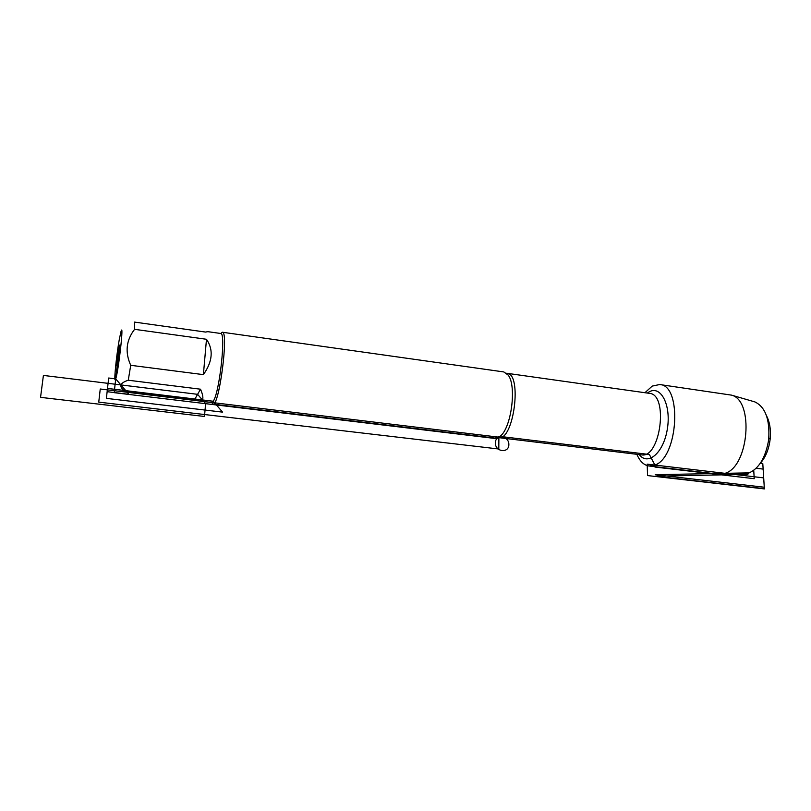 <?xml version="1.0" encoding="UTF-8"?>
<svg xmlns="http://www.w3.org/2000/svg" width="811" height="811" viewBox="0 0 811 811"><rect width="100%" height="100%" fill="white"/><g stroke="black" fill="none" stroke-linecap="round" stroke-linejoin="round"><path stroke-width="1.22" d="M212.958 404.152L495.207 438.122L500.306 436.105C511.356 427.782 516.8 385.935 508.233 375.158L503.813 371.935L222.315 332.236C229.016 330.837 219.102 407.051 212.958 404.152L211.732 402.54M644.927 392.717L652.226 386.097L659.667 384.536C682.365 384.921 678.331 457.485 654.893 465.068L649.074 466.001C643.924 465.24 639.849 461.337 636.858 454.302M220.734 333.483L222.315 332.236M119.43 345.334L119.785 345.03C120.2 346.713 117.97 363.865 117.139 365.437C116.044 368.346 118.284 348.791 119.43 345.334M115.709 378.899C118.639 370.576 124.235 319.635 120.9 331.932L119.308 339.383C117.088 351.65 114.635 373.101 114.858 378.413C114.919 380.268 115.203 380.43 115.709 378.899L128.939 394.318L107.133 391.693L108.674 378.017L115.709 378.899M203.389 374.631C212.604 361.554 213.638 349.764 206.481 339.272L203.389 374.631L130.723 365.305C124.864 352.248 126.151 340.255 134.585 329.327L134.504 322.089L205.538 332.064L207.839 331.669L220.663 333.473C226.198 331.881 219.578 392.818 213.232 401.242L222.549 412.13L106.383 398.373L107.498 388.428L213.232 401.242L211.681 402.53L199.486 401.06L202.395 399.935C203.429 398.11 202.801 394.531 200.52 389.199L128.26 380.227L130.723 365.305M206.481 339.272L134.585 329.327M199.486 401.06L194.762 399.306L124.468 390.79C118.629 386.512 119.896 382.985 128.26 380.227M194.762 399.306L200.52 389.199M659.667 384.536L731.542 395.139C754.25 400.573 748.877 466.741 725.024 473.33L718.698 474.171L649.074 466.001M743.991 473.685L749.111 472.864C758.751 468.565 765.158 458.195 768.311 441.762L768.747 438.467C769.821 419.105 765.209 406.929 754.909 401.921L753.541 401.526M766.507 415.749C769.781 422.065 770.997 429.8 770.176 438.933L769.811 441.711C768.27 450.794 765.087 457.992 760.262 463.294M502.161 436.683L649.378 454.505L654.893 465.068L654.964 467.055L754.23 478.693L753.733 470.319M118.933 355.299L118.335 355.218L114.179 392.676L496.859 438.7M43.409 375.422L197.6 394.328L205.599 403.665L204.494 416.469L40.55 397.349L43.409 375.422M100.25 389.006L98.749 402.134L498.795 449.01L498.887 437.17L100.25 389.006M117.23 365.153L118.335 355.218M647.188 464.156L763.688 477.892L764.378 488.911L647.553 475.57L647.188 464.156M760.252 463.314L762.796 463.628L764.357 488.668L655.268 476.199L747.762 474.344L749.111 472.864L655.217 474.699L764.266 487.218L763.141 469.093L756.146 468.251M749.111 472.864L655.217 474.699L749.111 472.864M508.862 444.57C508.913 453.582 495.207 452.001 495.339 442.958C495.359 433.936 508.984 435.598 508.862 444.57M506.591 373.263L506.916 373.293C522.558 373.435 513.728 441.336 498.552 437.616L498.177 437.555M500.306 436.105L498.552 437.616L641.329 454.839C660.468 458.945 668.893 394.136 649.327 393.335L506.916 373.293L508.233 375.158M647.31 393.051L649.084 391.916C660.783 384.992 671.295 404.993 667.372 428.806C663.753 452.69 647.979 466.295 639.25 454.586M754.909 401.921L731.542 395.139M745.583 473.654L721.263 474.202M770.176 438.933L768.747 438.467M769.811 441.711L768.311 441.762"/></g></svg>
